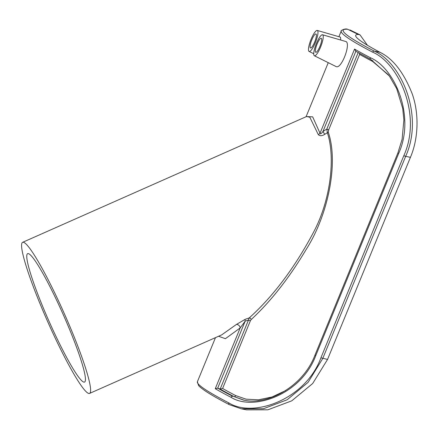 <?xml version="1.0" encoding="UTF-8"?>
<svg xmlns="http://www.w3.org/2000/svg" width="439" height="439" viewBox="0 0 439 439"><rect width="100%" height="100%" fill="white"/><g stroke="black" fill="none" stroke-linecap="round" stroke-linejoin="round"><path stroke-width="0.66" d="M311.822 39.801A7.512 1.734 111.3 0 1 315.954 33.957A7.512 1.734 111.3 0 1 314.845 41.584A7.512 1.734 111.3 0 1 310.499 47.955A7.512 1.734 111.3 0 1 311.822 39.801M317.084 44.125A7.512 1.734 111.3 0 1 321.222 38.281A7.512 1.734 111.3 0 1 320.108 45.908A7.512 1.734 111.3 0 1 315.762 52.279A7.512 1.734 111.3 0 1 317.084 44.125M315.339 42.687A11.266 2.607 111.3 0 1 309.083 51.434A11.266 2.607 111.3 0 1 311.114 39.225A11.266 2.607 111.3 0 1 317.271 30.439A11.266 2.607 111.3 0 1 315.339 42.687M320.602 47.011A11.266 2.607 111.3 0 1 314.351 55.753A11.266 2.607 111.3 0 1 316.382 43.543A11.266 2.607 111.3 0 1 322.533 34.763A11.266 2.607 111.3 0 1 320.602 47.011M317.271 30.439L340.483 37.167L340.779 40.053M322.533 34.763L345.542 41.431C351.634 42.309 341.394 70.042 335.945 66.492L314.351 55.753M328.668 129.884L326.808 129.077L327.357 132.715A1.504 1.087 164.2 0 0 328.257 132.128L328.668 129.884L359.634 54.387L359.371 53.295M358.164 52.62L326.808 129.077L322.967 131.47A3.007 0.746 -122 0 0 324.871 134.252L327.357 132.715C335.725 157.892 330.496 201.078 313.078 233.109C294.437 268.048 273.162 296.314 249.248 317.913L248.496 320.015L250.356 320.821L251.108 319.641A1.504 0.966 47.6 0 0 249.248 317.913L245.165 319.334L236.429 324.443L221.695 334.875L89.572 393.415A82.631 9.224 -113.9 0 0 68.133 322.385A82.631 9.224 -113.9 0 0 25.248 243.305A82.631 9.224 -113.9 0 0 22.63 242.323A82.631 9.224 -113.9 0 0 47.67 321.606A82.631 9.224 -113.9 0 0 89.572 393.415M355.848 51.297L322.967 131.47C321.271 133.824 320.294 134.416 320.026 133.258A3.007 2.244 -16.3 0 1 318.226 134.482C319.685 136.205 321.902 136.128 324.871 134.252M306.592 116.505L309.813 117.224L318.226 134.482M218.562 336.263L225.416 338.688L240.177 327.944L215.258 388.713A165.256 12.105 22.3 0 0 231.106 397.355C253.457 411.469 301.401 394.502 315.8 355.513L398.694 153.398C415.771 115.633 394.392 67.842 370.401 57.723A165.256 12.105 -157.7 0 1 354.547 49.08L320.026 133.258L312.672 116.845L306.4 116.593M338.897 36.711L341.229 31.021A165.256 12.105 22.3 0 0 372.673 52.175C398.639 63.123 422.296 115.029 403.82 155.68L320.925 357.796C305.489 399.83 253.018 418.18 228.829 402.898A165.256 12.105 -157.7 0 1 197.391 381.743L215.483 337.629M354.547 49.08L355.848 51.281M285.679 390.556L272.065 396.982L258.5 399.808L246.103 399.172L235.694 395.594A159.247 11.661 -157.7 0 1 222.611 388.471L220.18 389.047A1.504 1.317 120 0 0 220.18 389.047L217.7 388.142L245.171 321.161L240.177 327.944A3.007 2.008 48.4 0 0 236.429 324.443M315.109 355.074L314.999 355.074C302.85 387.275 266.649 405.872 243.294 400.011L234.009 396.593A160.751 11.771 22.3 0 1 220.175 389.047L248.496 320.015L245.171 321.161A3.007 1.015 71.1 0 1 245.165 319.334M215.258 388.713L217.7 388.142A163.758 11.996 -157.7 0 0 232.78 396.346A1.504 1.163 117.4 0 0 231.106 397.355M403.82 155.68L405.652 156.361C424.458 114.947 400.714 62.228 374.346 51.171A1.504 1.163 117.4 0 0 372.673 52.175M228.829 402.898A1.504 1.163 117.4 0 0 229.24 404.61A1.504 1.163 117.4 0 0 229.367 404.665L241.335 408.808L263.466 408.736L287.161 399.77L308.068 382.364L322.758 358.476L405.652 156.361L410.438 157.327C418.855 137.539 418.954 112.455 412.117 93.611C403.71 72.424 392.993 58.656 379.965 52.301A150.237 11.002 -157.7 0 1 355.7 35.334A150.237 11.002 -157.7 0 1 358.213 34.44L360.018 34.879L367.448 45.277M379.965 52.301L374.346 51.171A163.758 11.996 -157.7 0 1 347.677 29.27L347.205 29.161A1.504 1.465 93.8 0 1 347.677 29.27L358.213 34.44M251.108 319.641C270.748 301.428 289.032 278.156 305.961 249.807C328.465 214.633 338.694 162.523 328.257 132.128M235.694 395.594A1.504 1.174 117.6 0 1 234.009 396.593L243.908 400.127M372.821 60.549A1.504 1.174 -62.4 0 1 372.711 61.504L388.586 74.97M241.439 408.83L246.526 409.856L267.894 409.806L291.77 400.823L312.689 383.499L327.543 359.442L410.438 157.327M29.879 254.488A70.235 7.842 -113.9 0 0 27.652 253.654A70.235 7.842 -113.9 0 0 48.932 321.046A70.235 7.842 -113.9 0 0 84.551 382.084A70.235 7.842 -113.9 0 0 66.327 321.705A70.235 7.842 -113.9 0 0 29.879 254.488M320.925 357.796L327.543 359.442M241.335 408.808L229.246 404.615A1.504 1.163 117.4 0 0 229.246 404.615C212.41 395.89 202.181 389.536 198.565 385.541L197.391 381.743M359.634 54.387A159.247 11.661 22.3 0 0 372.711 61.504M222.611 388.471L250.356 320.821M370.933 59.484A1.504 1.163 -62.6 0 1 370.818 59.435A1.504 1.163 -62.6 0 1 370.812 59.435A1.504 1.163 -62.6 0 1 370.401 57.723M355.656 51.187L370.812 59.435L389.366 76.018L396.664 88.585L402.722 108.433L403.875 120.039L402.097 139.361L397.893 152.959L398.694 153.398M397.893 152.959L314.999 355.074L315.8 355.513M309.083 51.434L313.731 53.745M306.663 116.472L22.63 242.323M306.076 116.736L328.251 62.667M347.205 29.161C345.098 28.167 340.016 30.988 341.229 31.021M360.018 34.879L349.883 29.907"/></g></svg>
